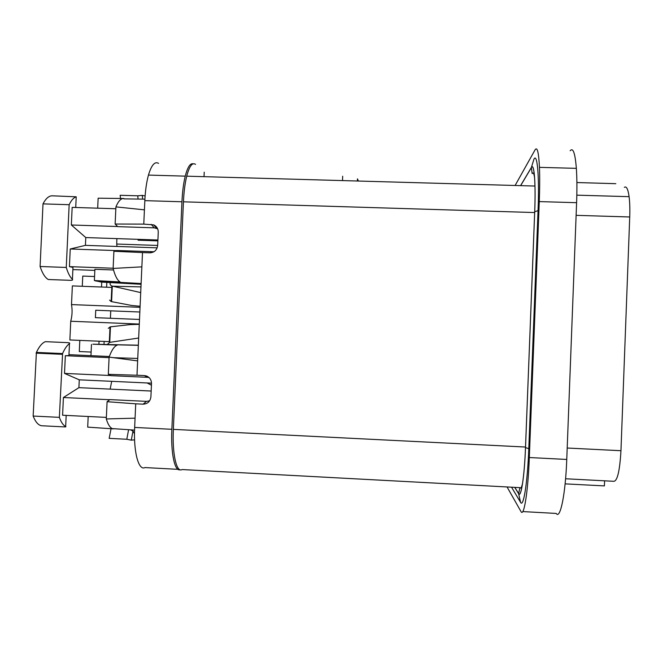 <?xml version="1.0" encoding="UTF-8"?>
<svg xmlns="http://www.w3.org/2000/svg" width="663" height="663" viewBox="0 0 663 663"><rect width="100%" height="100%" fill="white"/><g stroke="black" fill="none" stroke-linecap="round" stroke-linejoin="round"><path stroke-width="0.99" d="M522.593 483.194C521.657 487.404 520.77 488.888 519.925 487.645L182.076 469.553C176.557 473.075 172.131 454.047 173.35 429.375L183.436 201.817L534.66 212.55M567.197 448.022L620.958 450.716L629.726 216.975C630.007 209.052 629.8 202.281 629.096 196.671C628.027 189.013 626.444 185.905 624.347 187.356M620.958 450.716C619.706 471.841 617.154 482.026 613.283 481.272L565.589 478.761M604.598 480.808L604.399 485.904L565.116 483.866M195.552 164.383C192.32 162.153 189.378 166.09 186.717 176.176C185.002 183.253 183.908 191.798 183.436 201.817M576.893 182.54L615.811 183.684M357.39 181.016L357.481 178.869L358.385 181.04M204.221 172.173L204.03 176.665M140.092 306.256L131.672 305.477L111.16 301.557L109.569 300.107M110.348 282.869C109.735 284.162 110.24 285.206 111.865 286.018L140.705 292.59M139.28 324.331L129.757 324.638L110.456 326.826L109.751 342.348L138.666 338.014M108.284 328.318L110.456 326.826M107.373 344.42L109.751 342.348M109.345 341.652L69.872 339.962L70.734 321.248L139.296 324.074M140.042 307.317L71.505 304.59C72.466 310.251 72.209 315.803 70.734 321.248M139.503 319.458L95.397 317.66L95.737 310.234L139.835 312.008M111.807 287.411L72.358 285.902L71.505 304.59M94.56 276.521L82.751 276.081L82.287 286.283M110.746 310.839L110.414 318.273M91.121 352.07L79.295 351.547L79.809 340.384M515.101 185.483L535.049 149.888C537.229 146.366 538.696 152.192 539.45 167.358C539.831 176.946 539.773 188.358 539.276 201.593L529.314 457.536C528.03 492.377 523.845 517.762 520.944 511.471L507.046 486.957M529.314 457.536L566.757 459.451C565.514 494.399 560.21 519.8 556.207 513.435L522.767 511.579M570.155 150.774C573.064 147.269 575.128 153.12 576.354 168.344C577.009 177.974 577.092 189.419 576.603 202.696L566.757 459.451M528.792 448.652L525.51 447.633L534.71 211.721C535.886 182.831 534.138 162.054 531.361 167.515L533.955 159.145C537.279 152.457 539.45 176.59 538.049 210.652L528.792 448.652C527.524 482.946 523.414 508.223 520.563 502.314L518.623 493.678L514.72 487.371M511.538 487.197L520.563 502.314M520.646 185.64L531.353 167.664L532.182 173.573C533.176 172.024 533.988 173.474 534.61 177.924M177.974 469.338L144.957 467.564C138.617 471.028 133.404 452.017 134.655 427.436L135.716 403.817L143.133 404.173C147.658 403.924 150.244 401.48 150.907 396.83L151.496 383.62C151.437 379.841 149.705 377.272 146.299 375.921L144.41 375.581L147.576 377.33L110.994 375.656L108.318 374.338L109.105 357.108L137.639 360.904L142.504 252.562L149.913 252.818C154.429 252.512 157.015 250.042 157.67 245.409L158.258 232.257C158.233 228.785 156.708 226.332 153.675 224.881L143.78 224.111L144.832 200.64C145.313 190.654 146.523 182.134 148.454 175.09C151.454 165.046 154.819 161.134 158.556 163.371M180.013 469.719C174.725 471.666 170.698 452.912 171.858 429.301L181.944 201.776C182.416 191.756 183.518 183.212 185.242 176.134C187.596 167.101 190.248 162.99 193.19 163.819M144.41 375.581L136.992 375.241L137.639 360.904M143.78 224.111L115.138 224.028L115.917 206.881L144.426 209.839M157.637 228.818L154.264 227.84L117.749 226.638L115.138 224.028M138.335 345.34L92.895 344.196L117.276 345.075C114.343 346.169 111.624 350.18 109.105 357.108M91.469 344.428L90.955 355.683L109.329 356.495M92.895 344.196L138.343 345.199M135.07 418.171L106.295 418.95C108.218 425.273 110.613 428.588 113.489 428.886L87.698 427.129L88.179 416.497M149.631 400.808L146.498 401.364L109.909 399.615L107.083 401.695L106.295 418.95M151.421 385.211L147.087 382.957M107.083 401.695L135.716 403.817M136.992 375.241L108.318 374.338M149.059 377.554L147.576 377.33M141.865 266.849L113.124 268.432C114.989 275.783 117.326 280.292 120.127 281.957L94.378 280.524L94.892 269.294L113.522 269.974M97.685 208.174L98.141 198.196L123.906 198.51C121.039 198.237 118.379 201.03 115.917 206.881M141.078 284.286L102.342 282.131M101.257 282.073L94.378 280.524M157.106 227.807L156.211 227.782M113.124 268.432L113.903 251.26L116.671 250.49L153.957 251.758M113.903 251.26L142.504 252.562M157.877 240.868L138.103 240.197L138.078 239.335M139.222 239.376L138.103 240.197M145.114 195.95L142.296 195.378L137.763 195.809L120.169 195.278L120.492 198.469M157.67 245.451L116.729 244.042L116.978 246.454M116.862 238.614L116.729 244.042M111.044 428.721L109.163 438.359L126.807 439.262L131.299 440.166L132.965 431.107L130.603 429.839M132.965 431.107L134.49 433.685M151.164 391.021L110.157 389.123M131.299 440.166L134.589 439.851M110.157 389.09L111.707 381.324M116.282 250.597L70.245 248.99L69.433 266.634L113.133 268.225M115.826 208.746L72.159 207.378L71.347 224.989L85.784 237.561L85.428 245.36L70.245 248.99M157.91 240.006L85.784 237.561M117.624 226.514L71.347 224.989M157.172 247.838L85.428 245.36M72.424 279.355C73.013 279.968 72.416 280.3 70.634 280.333L48.283 279.513C45.059 277.648 42.333 273.305 40.095 266.493L66.267 267.454C67.966 273.09 70.021 277.059 72.424 279.355L72.971 267.404L69.433 266.634M94.842 270.388L72.872 269.584M40.095 266.493L43.004 203.881C45.805 198.51 48.855 195.817 52.162 195.809L76.22 196.803C73.676 197.599 71.322 200.234 69.159 204.701L43.004 203.881M66.267 267.454L69.159 204.701M155.797 226.232L154.827 226.199M156.253 226.688L155.283 226.721M90.955 355.641L68.96 354.672M69.474 343.616C67.004 345.357 64.709 348.672 62.579 353.57L59.363 417.35L33.15 416.049L36.399 352.418C39.175 346.476 42.175 342.887 45.399 341.66L67.767 342.647C69.549 342.804 70.112 343.119 69.474 343.616L68.927 355.525M68.919 355.6L65.33 355.708L64.518 373.41L79.27 379.824L78.914 387.656L63.408 397.518L62.595 415.229L106.37 417.392M109.08 357.647L65.33 355.708M151.504 383.164L79.27 379.824M110.721 375.523L64.518 373.41M109.76 399.731L63.408 397.518M151.164 391.046L78.914 387.656M59.363 417.35C61.104 422.207 63.2 425.265 65.662 426.533C66.267 426.848 65.678 426.955 63.897 426.864L41.512 425.745C38.222 425.14 35.437 421.908 33.15 416.049M62.264 354.307L36.075 353.155M173.35 429.375L525.519 447.036M342.688 176.242L342.506 180.593M112.296 286.126L111.599 301.632M134.556 430.113L113.497 428.671M106.826 282.388L106.602 287.212M101.746 282.098L101.522 287.013M104.008 344.337L104.141 341.428M98.92 344.205L99.06 341.205M539.276 201.593L576.603 202.696M525.51 447.633C524.433 476.722 521.019 498.46 518.623 493.678M534.71 211.721L538.049 210.652M531.361 167.515L520.571 185.64M514.82 487.371L518.632 493.529L519.925 487.645M531.353 167.664C534.129 162.22 535.87 182.938 534.693 211.746L525.494 447.616C524.425 476.614 521.019 498.294 518.632 493.529M534.668 212.201L534.693 211.746M629.726 216.975L576.122 215.334M171.858 429.301L134.655 427.436M181.944 201.776L144.832 200.64M151.189 224.351L154.264 227.84M146.498 401.364L143.133 404.173M144.907 199.149L123.89 198.883M141.111 283.54L95.77 281.021M153.194 251.766L149.913 252.818M142.296 195.378L142.636 199.124M137.763 195.809L138.07 199.066M126.807 439.262L128.589 429.707M76.22 196.803L75.723 207.486M65.662 426.533L66.176 415.411M110.017 326.876L109.312 342.431M111.865 286.018L111.16 301.557M539.45 167.358L576.354 168.344M629.096 196.671L576.827 195.162M186.717 176.176L534.975 186.046M113.696 357.689L137.747 358.451M146.357 375.938L148.761 377.288M153.675 224.881L156.725 228.37M185.242 176.134L148.454 175.09M112.685 286.201L140.962 286.897M62.579 353.57L36.399 352.418"/></g></svg>

